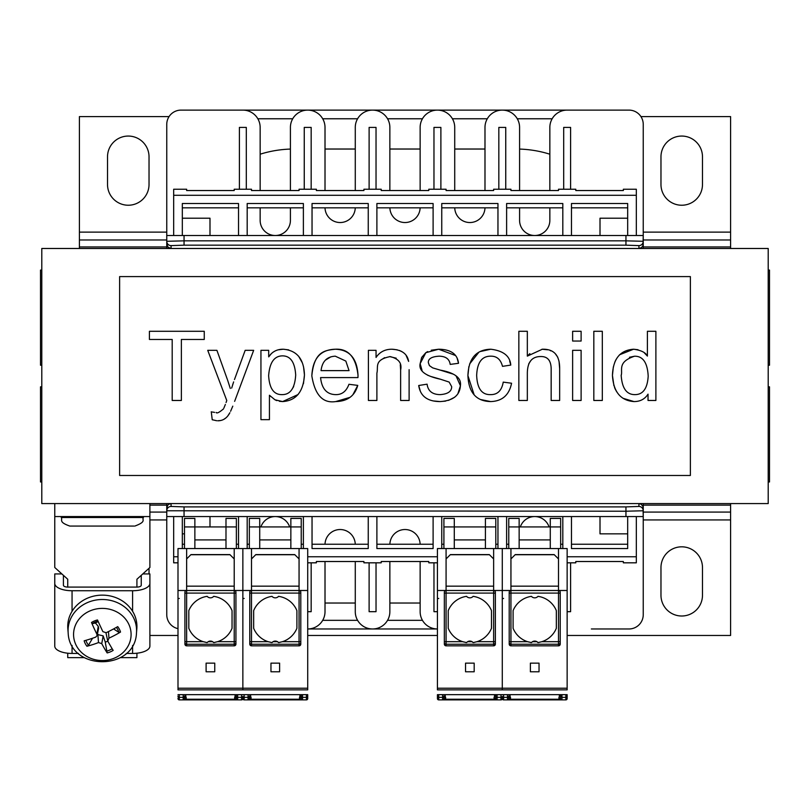 <?xml version="1.0" encoding="UTF-8"?>
<svg xmlns="http://www.w3.org/2000/svg" width="810" height="810" viewBox="0 0 810 810"><rect width="100%" height="100%" fill="white"/><g stroke="black" fill="none" stroke-linecap="round" stroke-linejoin="round"><path stroke-width="1.21" d="M41.796 503.587L768.204 503.587L768.204 248.478L41.796 248.478L41.796 503.587M638.918 506.442A4.323 4.323 180 0 1 643.241 510.766L625.948 511.221L625.948 516.557L643.241 516.557L642.998 506.483L641.216 504.245L638.918 503.587L638.918 506.442L625.948 506.898L184.052 506.898L171.082 506.442L171.082 503.587L168.784 504.245L167.417 505.602L166.759 510.766L166.759 503.587M625.948 516.557L166.759 516.557L166.759 510.766A4.323 4.323 0 0 1 171.082 506.442M239.395 189.236L239.395 127.413L246.311 127.413L246.311 189.236M290.415 207.836L290.415 220.371A15.137 15.137 0 0 1 275.289 235.507A15.137 15.137 0 0 1 260.152 220.371L260.152 207.836M166.759 248.478L166.759 124.386A14.266 14.266 0 0 1 181.025 110.109L242.858 110.109A17.293 17.293 0 0 1 260.152 127.413L260.152 190.542M177.998 628.651A14.266 14.266 0 0 1 166.759 614.709L166.759 516.557M260.921 526.935A15.137 15.137 0 0 1 289.656 526.935M420.137 561.522L420.137 611.682A17.293 17.293 0 0 0 437.43 628.975L307.709 628.975A17.293 17.293 0 0 0 325.012 611.682L325.012 561.522M325.012 544.229A15.137 15.137 0 0 1 340.139 529.527A15.137 15.137 0 0 1 355.266 544.229M355.276 561.522L355.276 611.682A17.293 17.293 0 0 0 372.57 628.975A17.293 17.293 0 0 0 389.863 611.682L389.863 561.522M389.873 544.229A15.137 15.137 0 0 1 405 529.527A15.137 15.137 0 0 1 420.127 544.229M549.079 526.935A15.137 15.137 0 0 0 520.344 526.935M437.43 611.682L433.968 611.682L433.968 562.818M369.117 562.818L369.117 611.682L376.032 611.682L376.032 562.818M307.709 611.682L311.172 611.682L311.172 562.818M437.43 562.818L428.784 562.818L428.784 561.522L381.216 561.522L381.216 562.818L363.923 562.818L363.923 561.522L316.366 561.522L316.366 562.818L307.709 562.818M166.759 244.154L166.759 241.289L184.052 240.843L625.948 240.843L625.948 245.167L638.918 245.612L638.918 248.478L641.611 247.536L642.998 245.582L643.241 235.507L184.052 235.507L184.052 245.167L171.082 245.612L171.082 248.478L168.024 247.212L166.759 244.154M166.759 235.507L184.052 235.507M234.211 189.236L251.505 189.236L251.505 190.542L299.062 190.542L299.062 189.236L316.366 189.236L316.366 190.542L363.923 190.542L363.923 189.236L381.216 189.236L381.216 190.542L428.784 190.542L428.784 189.236L446.077 189.236L446.077 190.542L493.634 190.542L493.634 189.236L510.938 189.236L510.938 190.542L558.495 190.542L558.495 189.236L575.788 189.236L575.788 190.542L623.356 190.542L623.356 189.236L636.326 189.236L636.326 195.291L173.674 195.291L173.674 189.236L186.644 189.236L186.644 190.542L234.211 190.542L234.211 189.236M304.256 189.236L304.256 127.413L311.172 127.413L311.172 189.236M369.117 189.236L369.117 127.413L376.032 127.413L376.032 189.236M440.883 189.236L440.883 127.413L433.968 127.413L433.968 189.236M505.744 189.236L505.744 127.413L498.828 127.413L498.828 189.236M519.585 207.836L519.585 220.371A15.137 15.137 0 0 0 534.711 235.507A15.137 15.137 0 0 0 549.848 220.371L549.848 207.836M484.987 190.542L484.987 127.413A17.293 17.293 0 0 1 502.291 110.109A17.293 17.293 0 0 1 519.585 127.413L519.585 190.542M454.734 207.836A15.137 15.137 0 0 0 469.861 222.537A15.137 15.137 0 0 0 484.987 207.836M420.137 190.542L420.137 127.413A17.293 17.293 0 0 1 437.43 110.109A17.293 17.293 0 0 1 454.724 127.413L454.724 190.542M420.127 207.836A15.137 15.137 0 0 1 405 222.537A15.137 15.137 0 0 1 389.873 207.836M355.276 190.542L355.276 127.413A17.293 17.293 0 0 1 372.57 110.109A17.293 17.293 0 0 1 389.863 127.413L389.863 190.542M355.266 207.836A15.137 15.137 0 0 1 340.139 222.537A15.137 15.137 0 0 1 325.012 207.836M290.415 190.542L290.415 127.413A17.293 17.293 0 0 1 307.709 110.109A17.293 17.293 0 0 1 325.012 127.413L325.012 190.542M218.639 110.109L591.361 110.109M591.361 628.975L628.975 628.975A14.266 14.266 0 0 0 643.241 614.709L643.241 503.587M173.674 235.507L173.674 195.291M182.321 235.507L182.321 203.512L238.535 203.512L238.535 235.507M247.182 235.507L247.182 203.512L303.385 203.512L303.385 235.507M312.042 235.507L312.042 203.512L368.246 203.512L368.246 235.507M376.893 235.507L376.893 203.512L433.107 203.512L433.107 235.507M441.754 235.507L441.754 203.512L497.958 203.512L497.958 235.507M506.614 235.507L506.614 203.512L562.818 203.512L562.818 235.507M571.465 235.507L571.465 203.512L627.679 203.512L627.679 235.507M636.326 235.507L636.326 195.291M433.107 207.836L376.893 207.836M368.246 207.836L312.042 207.836M303.385 207.836L247.182 207.836M238.535 207.836L182.321 207.836M182.321 218.214L209.993 218.214L209.993 235.507M177.998 562.818L173.674 562.818L173.674 556.764L177.998 556.764M173.674 516.557L173.674 556.764M182.321 516.557L182.321 548.552M636.326 516.557L636.326 562.818L623.356 562.818L623.356 561.522L575.788 561.522L575.788 562.818L567.142 562.818M627.679 516.557L627.679 548.552L571.465 548.552L571.465 516.557M562.818 516.557L562.818 548.552M506.614 516.557L506.614 548.552M497.958 516.557L497.958 548.552M441.754 516.557L441.754 548.552M433.107 516.557L433.107 548.552L376.893 548.552L376.893 516.557M368.246 516.557L368.246 548.552L312.042 548.552L312.042 516.557M303.385 516.557L303.385 548.552M247.182 516.557L247.182 548.552M238.535 516.557L238.535 548.552M376.893 544.229L433.107 544.229M312.042 544.229L368.246 544.229M247.182 544.229L249.338 544.229M301.229 544.229L303.385 544.229M182.321 544.229L184.488 544.229M236.368 544.229L238.535 544.229M182.321 533.851L184.488 533.851M209.993 526.935L209.993 516.557M625.948 506.898L625.948 511.221L166.759 510.766M570.604 562.818L570.604 611.682L567.142 611.682M643.241 248.478L643.241 124.386A14.266 14.266 0 0 0 628.975 110.109L567.142 110.109A17.293 17.293 0 0 0 549.848 127.413L549.848 190.542M570.604 189.236L570.604 127.413L563.689 127.413L563.689 189.236M441.754 207.836L497.958 207.836M506.614 207.836L562.818 207.836M571.465 207.836L627.679 207.836M627.679 218.214L600.008 218.214L600.008 235.507M497.958 544.229L495.801 544.229M443.91 544.229L441.754 544.229M562.818 544.229L560.662 544.229M508.771 544.229L506.614 544.229M627.679 544.229L571.465 544.229M627.679 533.851L600.008 533.851L600.008 516.557M638.918 245.612A4.323 4.323 180 0 0 643.241 241.289L625.948 240.843L625.948 235.507M420.137 603.035L389.863 603.035M355.276 603.035L325.012 603.035M260.152 154.204A112.418 112.418 0 0 1 290.415 149.081M325.012 149.03L355.276 149.03M389.863 149.03L420.137 149.03M454.724 149.03L484.987 149.03M519.585 149.081A112.418 112.418 0 0 1 549.848 154.204M730.59 248.478L730.59 116.599L640.933 116.599M768.204 365.219L769.5 365.219L769.5 270.094L768.204 270.094M41.796 270.094L40.5 270.094L40.5 365.219L41.796 365.219M169.067 116.599L79.41 116.599L79.41 248.478M702.483 156.816L702.483 184.488A20.756 20.756 0 0 1 681.726 205.234A20.756 20.756 0 0 1 660.97 184.488L660.97 156.816A20.756 20.756 0 0 1 681.726 136.06A20.756 20.756 0 0 1 702.483 156.816M149.03 156.816L149.03 184.488A20.756 20.756 0 0 1 128.274 205.234A20.756 20.756 0 0 1 107.517 184.488L107.517 156.816A20.756 20.756 0 0 1 128.274 136.06A20.756 20.756 0 0 1 149.03 156.816M41.796 386.836L40.5 386.836L40.5 481.96L41.796 481.96M768.204 481.96L769.5 481.96L769.5 386.836L768.204 386.836M567.142 635.465L730.59 635.465L730.59 503.587M149.89 635.465L177.998 635.465M307.709 635.465L437.43 635.465M149.03 568.286L149.03 573.936M660.97 595.249L660.97 567.577A20.756 20.756 0 0 1 681.726 546.821A20.756 20.756 0 0 1 702.483 567.577L702.483 595.249A20.756 20.756 0 0 1 681.726 616.005A20.756 20.756 0 0 1 660.97 595.249M67.736 579.251L67.736 587.088L136.92 587.088L136.92 579.251L149.89 567.496L149.89 516.557L54.766 516.557L54.766 567.496L67.736 579.251M67.736 653.214L67.736 657.629L84.199 657.629M120.467 657.629L136.92 657.629L136.92 653.214M54.766 503.587L54.766 516.557M149.89 516.557L149.89 503.587M72.06 611.307L72.06 590.743A17.293 7.31 180 0 1 54.766 583.433L54.766 646.137A17.293 7.31 -0 0 0 72.06 653.447L72.06 645.438M72.06 590.743L132.597 590.743L132.597 611.307M142.793 573.936L149.89 573.936L149.89 583.433A17.293 7.31 180 0 1 132.597 590.743M141.244 575.333L141.244 585.265A4.323 1.823 -0 0 1 136.92 587.088M63.413 575.333L63.413 585.265A4.323 1.823 -0 0 0 67.736 587.088M61.874 573.936L54.766 573.936L54.766 583.433M132.597 645.438L132.597 653.447L126.178 653.447M78.489 653.447L72.06 653.447M132.597 653.447A17.293 7.31 -0 0 0 149.89 646.137L149.89 583.433M98.253 621.655A11.806 10.702 -0 0 0 95.448 623.001L92.35 623.609L91.51 622.485A56.184 14.843 68.1 0 0 96.896 634.179L97.089 635.587L95.712 637.136A56.184 17.192 154.9 0 1 84.149 640.821A18.822 17.05 180 0 0 86.933 646.248A56.184 25.677 -29.5 0 0 98.506 642.563L101.766 643.646A56.184 14.023 70.1 0 0 107.163 652.921L105.249 642.067A11.806 10.702 -0 0 0 107.325 641.388A11.806 10.702 -0 0 0 107.801 641.176M92.553 638.25L88.503 645.185L86.933 646.248M107.163 652.921A18.822 17.05 180 0 0 113.157 650.389A56.184 5.964 -115.9 0 1 107.76 641.115L108.945 638.158A56.184 26.062 -27.1 0 0 120.518 632.053L118.868 632.357L113.775 629.046A11.806 10.702 -0 0 0 113.714 628.864M120.518 632.053A18.822 17.05 180 0 0 117.723 626.636A56.184 16.808 152.7 0 1 106.15 632.721L102.89 631.648A56.184 5.143 -113.8 0 1 97.494 619.964A18.822 17.05 180 0 0 91.51 622.485M128.405 623.447A28.775 26.082 -0 0 1 99.822 660.444A28.775 26.082 -0 0 1 78.762 619.508A28.775 26.082 -0 0 1 128.405 623.447M107.76 641.115L105.958 632.802M68.172 632.873L67.837 628.833A34.587 31.347 -0 0 1 102.333 595.137A34.587 31.347 -0 0 1 136.829 628.833L136.485 632.873A34.253 31.043 180 0 0 133.377 617.422A34.253 31.043 180 0 0 93.666 600.514A34.253 31.043 180 0 0 68.172 632.873C69.498 671.308 135.169 671.318 136.485 632.873M97.322 634.493L103.143 635.85L105.249 642.067M95.448 623.001L98.243 626.343L98.658 628.155L97.099 635.587M113.268 629.107L113.775 629.046M134.014 526.065L69.812 526.065L134.014 526.065M215.004 642.36A23.348 23.348 0 0 1 213.698 642.583L217.606 641.682A23.348 23.348 0 0 0 232.045 628.287L232.045 610.639A23.348 23.348 0 0 0 213.698 596.342A4.323 4.323 0 0 1 207.157 596.342A23.348 23.348 0 0 0 188.811 610.639L188.811 628.287A23.348 23.348 0 0 0 203.239 641.682L207.157 642.583A4.323 4.323 0 0 1 213.698 642.583L212.615 641.682A4.323 4.323 0 0 0 208.231 641.682L207.157 642.583A23.348 23.348 0 0 1 205.851 642.36M234.211 645.833A1.752 1.731 90 0 0 235.933 644.082L235.933 592.221A1.731 1.731 0 0 0 234.211 590.49L186.644 590.49A1.731 1.731 0 0 0 184.913 592.221L184.913 644.082A1.752 1.731 90 0 0 186.644 645.833L234.211 645.833L234.211 644.233L186.644 644.233A1.731 1.701 180 0 1 184.913 642.533L184.913 641.682L184.913 642.533L184.913 641.682L186.644 641.682L186.644 645.833M177.998 689.512L177.998 590.49L186.644 590.49L186.644 641.682L203.239 641.682M235.933 644.082L235.933 642.533A1.731 1.701 0 0 1 234.211 644.233L234.211 590.49L242.858 590.49L242.858 689.867L307.709 689.867L307.709 590.49L299.062 590.49A1.731 1.731 0 0 1 300.793 592.221L300.793 593.092L300.793 592.221M206.105 663.137L214.751 663.137L214.751 671.784L206.105 671.784L206.105 663.137M241.562 694.656L241.562 697.349A1.296 0.921 180 0 0 242.858 696.438L242.858 698.585A1.296 1.296 0 0 1 241.562 699.891L237.563 699.891M234.211 590.49L234.211 548.552L242.858 548.552L242.858 590.49L251.505 590.49A1.731 1.731 0 0 0 249.774 592.221L249.774 644.082A1.752 1.731 90 0 0 251.505 645.833L299.062 645.833L299.062 644.233L251.505 644.233A1.731 1.701 180 0 1 249.774 642.533L249.774 641.682L249.774 642.533L249.774 641.682L251.505 641.682L251.505 645.833M186.644 590.49L186.644 548.552L177.998 548.552L177.998 590.49M235.194 699.891L183.192 699.891A1.296 1.296 0 0 0 184.488 698.585L184.488 699.891L179.293 699.891A1.296 1.296 0 0 1 177.998 698.585L177.998 698.159M300.054 699.891L248.042 699.891A1.296 1.296 0 0 0 249.338 698.585L249.338 699.891L244.154 699.891A1.296 1.296 0 0 1 242.858 698.585L242.858 698.595A1.296 1.296 0 0 1 241.562 699.891L241.562 697.349L237.664 697.349L237.664 699.891L235.072 699.891L235.072 699.303M184.488 695.992L184.488 698.585L184.488 695.992A1.731 1.731 0 0 1 186.209 697.724L186.209 698.159A1.731 1.731 0 0 1 184.488 699.891L236.368 699.891A1.731 1.731 0 0 1 234.637 698.159L234.637 697.724A1.731 1.731 0 0 1 236.368 695.992L236.368 699.891M236.743 699.891L235.578 699.891M236.854 699.891L237.664 699.891A1.296 1.296 0 0 1 236.368 698.585L236.368 694.656M184.488 697.288L184.488 698.585A1.296 1.296 0 0 1 183.192 699.891L183.192 699.891A1.296 1.296 90 0 0 183.293 699.88M190.856 554.718L229.999 554.718M234.211 586.167L186.644 586.167M235.933 642.533L235.933 641.682L235.933 642.533L235.933 641.682L217.606 641.682M186.644 548.552L234.211 548.552M236.368 526.935L225.99 526.935L225.99 518.43L236.368 518.43L236.368 548.552M184.488 526.935L184.488 518.43L194.866 518.43L194.866 526.935L184.488 526.935L184.488 548.552M225.99 548.552L225.99 526.935L194.866 526.935L194.866 548.552M225.99 539.905L194.866 539.905M186.644 558.93L190.968 554.607L229.888 554.607L234.211 558.93M204.363 642.006A23.348 23.348 0 0 1 203.745 641.834M279.855 642.36A23.348 23.348 0 0 1 278.559 642.583L282.467 641.682A23.348 23.348 0 0 0 296.906 628.287L296.906 610.639A23.348 23.348 0 0 0 278.559 596.342A4.323 4.323 0 0 1 272.008 596.342A23.348 23.348 0 0 0 253.662 610.639L253.662 628.287A23.348 23.348 0 0 0 268.1 641.682L272.008 642.583A4.323 4.323 0 0 1 278.559 642.583L277.476 641.682A4.323 4.323 0 0 0 273.091 641.682L272.008 642.583A23.348 23.348 0 0 1 270.712 642.36M299.062 645.833A1.752 1.731 90 0 0 300.793 644.082L300.793 593.092L251.505 593.092L251.505 641.682L268.1 641.682M300.793 644.082L300.793 642.533A1.731 1.701 0 0 1 299.062 644.233L299.062 590.49L251.505 590.49L251.505 593.092L249.774 593.092M177.998 688.216L242.858 688.216L242.858 548.552L251.505 548.552L251.505 590.49M270.965 663.137L279.612 663.137L279.612 671.784L270.965 671.784L270.965 663.137M177.998 694.656L307.709 694.656L307.709 698.585A1.296 1.296 0 0 1 306.413 699.891L302.424 699.891M299.062 590.49L299.062 548.552L307.709 548.552L307.709 590.49M307.709 688.216L242.858 688.216L242.858 689.867L177.998 689.867M306.413 694.656L306.413 697.349A1.296 0.921 180 0 0 307.709 696.438L307.709 698.585A1.296 1.296 0 0 1 306.413 699.891L306.413 697.349L302.525 697.349L302.525 699.891L299.933 699.891L299.933 699.303M249.338 695.992L249.338 698.585L249.338 695.992A1.731 1.731 0 0 1 251.07 697.724L251.07 698.159A1.731 1.731 0 0 1 249.338 699.891L301.229 699.891A1.731 1.731 0 0 1 299.498 698.159L299.498 697.724A1.731 1.731 0 0 1 301.229 695.992L301.229 699.891M301.603 699.891L300.429 699.891M301.715 699.891L302.525 699.891A1.296 1.296 0 0 1 301.229 698.585L301.229 694.656M249.338 697.288L249.338 698.585A1.296 1.296 0 0 1 248.042 699.891L248.042 699.891A1.296 1.296 90 0 0 248.154 699.88M255.707 554.718L294.86 554.718M299.062 586.167L251.505 586.167M300.793 642.533L300.793 641.682L300.793 642.533L300.793 641.682L282.467 641.682M251.505 548.552L299.062 548.552M301.229 526.935L290.851 526.935L290.851 518.43L301.229 518.43L301.229 548.552M249.338 526.935L249.338 518.43L259.716 518.43L259.716 526.935L249.338 526.935L249.338 548.552M290.851 548.552L290.851 526.935L259.716 526.935L259.716 548.552M290.851 539.905L259.716 539.905M251.505 558.93L255.828 554.607L294.739 554.607L299.062 558.93M269.224 642.006A23.348 23.348 0 0 1 268.606 641.834M474.437 642.36A23.348 23.348 0 0 1 473.131 642.583L477.039 641.682A23.348 23.348 0 0 0 491.478 628.287L491.478 610.639A23.348 23.348 0 0 0 473.131 596.342A4.323 4.323 0 0 1 466.58 596.342A23.348 23.348 0 0 0 448.234 610.639L448.234 628.287A23.348 23.348 0 0 0 462.672 641.682L466.58 642.583A4.323 4.323 0 0 1 473.131 642.583L472.048 641.682A4.323 4.323 0 0 0 467.664 641.682L466.58 642.583A23.348 23.348 0 0 1 465.284 642.36M493.634 645.833L493.634 644.233L446.077 644.233L446.077 645.833L493.634 645.833A1.752 1.731 90 0 0 495.366 644.082L495.366 592.221A1.731 1.731 0 0 0 493.634 590.49L446.077 590.49A1.731 1.731 0 0 0 444.346 592.221L444.346 644.082L444.346 641.682L444.346 642.533L444.346 641.682L446.077 641.682L446.077 644.233A1.731 1.701 180 0 1 444.346 642.533M446.077 645.833A1.752 1.731 90 0 1 444.346 644.082M437.43 689.512L437.43 590.49L446.077 590.49L446.077 641.682L462.672 641.682M495.366 644.082L495.366 642.533A1.731 1.701 -0 0 1 493.634 644.233L493.634 590.49L502.291 590.49L502.291 689.867L567.142 689.867L567.142 590.49L558.495 590.49A1.731 1.731 0 0 1 560.226 592.221L560.226 593.092L560.226 592.221M465.537 663.137L474.184 663.137L474.184 671.784L465.537 671.784L465.537 663.137M500.985 694.656L500.985 697.349A1.296 0.921 180 0 0 502.291 696.438L502.291 698.585A1.296 1.296 0 0 1 500.985 699.891L496.986 699.891M493.634 590.49L493.634 548.552L502.291 548.552L502.291 590.49L510.938 590.49A1.731 1.731 0 0 0 509.207 592.221L509.207 644.082A1.752 1.731 90 0 0 510.938 645.833L558.495 645.833L558.495 644.233L510.938 644.233A1.731 1.701 180 0 1 509.207 642.533L509.207 641.682L509.207 642.533L509.207 641.682L510.938 641.682L510.938 645.833M446.077 590.49L446.077 548.552L437.43 548.552L437.43 590.49M437.43 694.656L437.43 696.438L437.43 694.656L567.142 694.656L567.142 698.585A1.296 1.296 0 0 1 565.846 699.891L561.836 699.891M494.626 699.891L442.614 699.891A1.296 1.296 0 0 0 443.91 698.585L443.91 699.891L438.726 699.891A1.296 1.296 0 0 1 437.43 698.585L437.43 696.438A1.296 0.921 0 0 0 438.726 697.349L438.726 694.656M559.487 699.891L507.475 699.891A1.296 1.296 0 0 0 508.771 698.585L508.771 699.891L503.587 699.891A1.296 1.296 0 0 1 502.291 698.585L502.291 698.595A1.296 1.296 0 0 1 500.985 699.891L500.985 697.349L497.097 697.349L497.097 699.891L494.505 699.891L494.505 699.303M443.91 695.992L443.91 698.585L443.91 695.992A1.731 1.731 0 0 1 445.642 697.724L445.642 698.159A1.731 1.731 0 0 1 443.91 699.891L495.801 699.891A1.731 1.731 0 0 1 494.07 698.159L494.07 697.724A1.731 1.731 0 0 1 495.801 695.992L495.801 699.891M496.51 699.891L497.097 699.891A1.296 1.296 0 0 1 495.801 698.585L495.801 694.656M496.176 699.891L495.011 699.891M443.91 697.288L443.91 698.585A1.296 1.296 0 0 1 442.614 699.891L442.614 699.891A1.296 1.296 90 0 0 442.726 699.88M450.289 554.718L489.432 554.718M493.634 586.167L446.077 586.167M495.366 642.533L495.366 641.682L495.366 642.533L495.366 641.682L477.039 641.682M446.077 548.552L493.634 548.552M495.801 526.935L485.423 526.935L485.423 518.43L495.801 518.43L495.801 548.552M443.91 526.935L443.91 518.43L454.288 518.43L454.288 526.935L443.91 526.935L443.91 548.552M485.423 548.552L485.423 526.935L454.288 526.935L454.288 548.552M485.423 539.905L454.288 539.905M446.077 558.93L450.4 554.607L489.311 554.607L493.634 558.93M463.796 642.006A23.348 23.348 0 0 1 463.178 641.834M539.288 642.36A23.348 23.348 0 0 1 537.992 642.583L541.9 641.682A23.348 23.348 0 0 0 556.338 628.287L556.338 610.639A23.348 23.348 0 0 0 537.992 596.342A4.323 4.323 0 0 1 531.441 596.342A23.348 23.348 0 0 0 513.094 610.639L513.094 628.287A23.348 23.348 0 0 0 527.533 641.682L531.441 642.583A4.323 4.323 0 0 1 537.992 642.583L536.909 641.682A4.323 4.323 0 0 0 532.524 641.682L531.441 642.583A23.348 23.348 0 0 1 530.145 642.36M558.495 645.833A1.752 1.731 90 0 0 560.226 644.082L560.226 593.092L510.938 593.092L510.938 641.682L527.533 641.682M560.226 644.082L560.226 642.533A1.731 1.701 -0 0 1 558.495 644.233L558.495 590.49L510.938 590.49L510.938 593.092L509.207 593.092M437.43 688.216L502.291 688.216L502.291 548.552L510.938 548.552L510.938 590.49M530.388 663.137L539.035 663.137L539.035 671.784L530.388 671.784L530.388 663.137M558.495 590.49L558.495 548.552L567.142 548.552L567.142 590.49M567.142 688.216L502.291 688.216L502.291 689.867L437.43 689.867M508.771 695.992L508.771 698.585L508.771 695.992A1.731 1.731 0 0 1 510.502 697.724L510.502 698.159A1.731 1.731 0 0 1 508.771 699.891L561.958 699.891A1.296 1.296 0 0 1 560.662 698.585L560.662 699.891A1.731 1.731 0 0 1 558.93 698.159L558.93 697.724A1.731 1.731 0 0 1 560.662 695.992L560.662 694.656M561.37 699.891L561.958 699.891L561.958 697.349A1.296 0.921 180 0 1 560.662 696.438M561.026 699.891L559.862 699.891M508.771 697.288L508.771 698.585A1.296 1.296 0 0 1 507.475 699.891L507.475 699.891A1.296 1.296 90 0 0 507.586 699.88M515.14 554.718L554.293 554.718M558.495 586.167L510.938 586.167M560.226 642.533L560.226 641.682L560.226 642.533L560.226 641.682L541.9 641.682M510.938 548.552L558.495 548.552M560.662 526.935L550.284 526.935L550.284 518.43L560.662 518.43L560.662 548.552M508.771 526.935L508.771 518.43L519.149 518.43L519.149 526.935L508.771 526.935L508.771 548.552M550.284 548.552L550.284 526.935L519.149 526.935L519.149 548.552M550.284 539.905L519.149 539.905M510.938 558.93L515.261 554.607L554.172 554.607L558.495 558.93M528.646 642.006A23.348 23.348 0 0 1 528.039 641.834M648.03 394.146C644.871 399.097 640.194 401.578 634.007 401.578C640.194 401.578 644.871 399.097 648.03 394.146L648.03 400.474L655.887 400.474L655.887 331.29L647.403 331.29L647.403 356.076C645.681 352.522 641.085 350.234 633.582 349.221C620.055 350.183 613.008 358.921 612.441 375.425C613.443 391.888 620.632 400.606 634.007 401.578L622.981 398.287M621.189 375.425C622.981 370.241 617.007 362.09 634.483 356.228C642.917 356.015 647.484 362.667 648.192 376.164C647.433 388.537 642.988 394.693 634.848 394.622C626.606 394.652 622.05 388.253 621.189 375.425L621.189 375.07M634.483 356.228L629.471 357.291M616.734 391.858L615.205 389.053M615.003 388.608L614.527 387.464M613.939 385.803L612.441 375.425L613.342 366.93M614.76 362.283L615.863 359.832M619.539 354.78L633.582 349.221L638.037 349.728M644.365 352.897L647.403 356.076M431.254 350.224L438.645 349.221L425.827 352.694L421.666 357.443L420.137 363.67C418.578 370.798 425.351 375.982 440.438 379.222L449.135 382.067L451.666 386.603C451.717 391.422 447.869 394.085 440.113 394.622C432.327 394.51 427.994 391.027 427.093 384.173L418.709 385.499C420.309 396.161 427.467 401.527 440.174 401.578C453.013 400.727 459.756 395.462 460.414 385.762C461.609 377.997 454.866 372.772 440.174 370.099L432.682 367.882L429.411 365.614L428.358 362.667C428.075 358.779 431.7 356.613 439.222 356.177C445.794 356.319 449.449 359.063 450.188 364.399L458.521 363.295C457.468 354.071 450.836 349.373 438.645 349.221L455.595 355.55M446.897 358.344L446.361 357.949M457.164 358.354L458.521 363.295M422.04 370.423L420.137 363.67L425.827 352.694L427.66 351.591M440.438 379.222L431.295 376.609M428.348 375.516L427.477 375.131M431.021 391.929L431.902 392.577M445.561 401.102L440.174 401.578L433.107 400.93M420.167 390.592L418.709 385.499M456.081 375.972L460.414 385.762L457.883 393.802M457.832 393.883L456.364 395.695M454.683 397.224L448.517 400.373M440.174 370.099L452.78 373.997M511.566 383.231C509.176 395.077 502.22 401.193 490.688 401.578C502.22 401.193 509.176 395.077 511.566 383.231L503.233 382.117C501.775 390.541 497.573 394.703 490.637 394.622C481.828 394.916 477.171 388.496 476.665 375.374C477.191 362.333 482.001 355.934 491.103 356.177C496.945 356.197 500.742 359.589 502.494 366.353L510.776 365.087C510.047 356.046 503.364 350.75 490.738 349.221C476.189 349.626 468.585 358.415 467.907 375.587C468.646 392.617 476.24 401.274 490.688 401.578L480.573 399.533M474.154 394.855L467.907 375.587L468.879 366.565M469.587 364.014L478.912 352.188M480.117 351.57L490.738 349.221M509.692 361.189L510.705 364.743M499.375 359.761L498.525 358.911M406.002 355.124L408.635 361.402C407.349 353.859 401.79 349.798 391.979 349.221C385.054 349.221 379.738 351.955 376.053 357.443L376.053 350.325L368.408 350.325L368.408 400.474L376.893 400.474L376.893 373.106C378.564 367.041 373.714 359.812 390.187 356.602C398.652 358.708 402.135 363.174 400.626 369.988L400.626 400.474L409.111 400.474L409.111 369.674M376.053 357.443C379.738 351.955 385.054 349.221 391.979 349.221L397.153 349.809M399.208 350.416L399.877 350.669M400.332 350.862L401.497 351.408M401.517 351.429L402.084 351.732M396.201 358.182L389.671 356.602M384.639 357.656L380.74 360.126M400.626 369.988L400.272 364.804M527.33 331.29L518.846 331.29L518.846 400.474L527.33 400.474L527.33 373.056C527.492 362.07 531.927 356.562 540.624 356.542C547.479 356.349 550.992 360.409 551.164 368.722L551.164 400.474L559.659 400.474L559.659 368.722C559.801 355.418 554.03 348.908 542.366 349.221L527.33 356.127L527.33 331.29M549.474 360.875L549.038 360.207M530.783 360.663L528.758 363.801M527.33 356.127L529.841 353.636M542.012 349.221L547.651 349.788M550.223 350.588L550.84 350.841M555.407 353.879L557.796 357.281M559.021 361.128L559.659 368.722M298.1 394.531L282.619 401.578C296.095 400.666 303.375 391.807 304.449 375L303.446 383.687M303.548 366.819L304.449 375C303.963 358.992 296.895 350.396 283.247 349.221L288.623 349.869M298.586 356.177L302.332 362.819M278.083 349.839L283.247 349.221C276.919 349.201 272.069 351.753 268.697 356.866L270.996 354.091M274.063 351.591L274.863 351.115M268.697 356.866L268.697 350.325L260.942 350.325L260.942 419.661L269.436 419.661L269.436 395.25L274.965 399.786L282.619 401.578L279.339 401.294M281.981 394.622C273.841 394.774 269.396 388.466 268.636 375.688C269.608 362.607 274.195 356.005 282.406 355.863C290.456 355.843 294.88 362.222 295.69 375C294.88 388.223 290.314 394.753 281.981 394.622M291.661 389.823L293.676 386.562M276.848 400.616L275.532 400.069M270.358 396.323L269.436 395.25M581.114 350.325L572.629 350.325L572.629 400.474L581.114 400.474L581.114 350.325M233.634 381.895L231.68 388.081M232.632 384.922L233.098 383.484M233.381 382.634L233.574 382.057M230.283 388.415L227.549 379.941M227.296 379.272L216.908 350.325L207.735 350.325L226.77 400.525L226.051 402.54M226.577 401.041L226.77 400.525M225.362 404.453L223.884 408.088M223.256 409.202L223.449 408.908C219.287 412.462 216.837 413.657 216.118 412.492L216.3 412.492M214.62 412.401L212.362 412.017M211.268 411.753L212.22 419.722L216.695 420.734M212.878 419.934L212.22 419.722M220.401 420.532L217.708 420.775C222.963 420.856 227.023 418.173 229.888 412.705L227.964 415.682M225.869 417.919L223.874 419.317M230.617 411.257L232.794 406.144M234.627 401.365L253.662 350.325L245.177 350.325L234.475 379.536M581.114 331.29L572.629 331.29L572.629 341.04L581.114 341.04L581.114 331.29M181.369 339.461L204.262 339.461L204.262 331.29L149.415 331.29L149.415 339.461L172.196 339.461L172.196 400.474L181.369 400.474L181.369 339.461M602.316 331.29L593.821 331.29L593.821 400.474L602.316 400.474L602.316 331.29M357.969 377.582L358.02 375.313L357.969 377.582L320.578 377.582C321.752 388.78 326.805 394.46 335.715 394.622C341.952 394.753 346.366 391.311 348.948 384.284L357.757 385.388L352.968 394.602M358.02 375.313C355.934 357.169 348.341 348.472 335.239 349.221C349.515 349.657 357.109 358.354 358.02 375.313M335.239 349.221C325.62 350.376 314.199 350.7 311.83 375.85C312.7 358.536 320.507 349.657 335.239 349.221M311.83 375.85C314.908 394.976 322.866 403.552 335.715 401.578C347.45 401.315 354.8 395.918 357.757 385.388M349.049 370.626L321.054 370.626C322.177 361.412 326.926 356.602 335.289 356.177L345.84 361.078L349.049 370.626M350.031 397.335L335.715 401.578M344.635 391.351L345.495 390.46M330.905 356.805L325.458 360.106M119.627 475.48L119.627 276.585L690.373 276.585L690.373 475.48L119.627 475.48M552.167 118.766L517.266 118.766M487.306 118.766L452.405 118.766M422.455 118.766L387.544 118.766M357.595 118.766L322.694 118.766M292.734 118.766L257.833 118.766M322.694 620.328L357.595 620.328M387.544 620.328L422.455 620.328M184.052 506.898L184.052 516.557M307.709 556.764L437.43 556.764M567.142 556.764L636.326 556.764M625.948 245.167L184.052 245.167M166.759 241.289A4.323 4.323 -0 0 0 171.082 245.612M166.759 246.949L79.41 246.949M79.41 239.983L166.759 239.983M166.759 232.126L79.41 232.126M730.59 232.126L643.241 232.126M730.59 246.949L643.241 246.949M643.241 239.983L730.59 239.983M643.241 505.106L730.59 505.106M730.59 512.082L643.241 512.082M643.241 519.939L730.59 519.939M149.89 519.939L166.759 519.939M149.89 505.106L166.759 505.106M166.759 512.082L149.89 512.082M92.35 623.609A17.05 15.451 -0 0 1 98.04 621.179M88.503 645.185A17.05 15.451 -0 0 1 85.921 640.325M112.175 648.759A17.05 15.451 -0 0 1 106.505 651.129M116.387 627.396A17.05 15.451 -0 0 1 118.868 632.357M98.506 642.563L97.848 634.108M101.766 643.646L103.143 635.85M108.945 638.158L108.479 631.577M96.896 634.179L98.243 626.343M134.845 526.065C147.066 521.508 141.608 519.929 143.41 517.509L61.256 517.509C62.896 520 58.077 521.954 69.812 526.065M212.615 641.682L208.231 641.682M235.933 592.221L235.933 593.092L184.913 593.092M242.858 696.438A1.296 0.921 0 0 0 244.154 697.349L244.154 699.891A1.296 1.296 0 0 1 242.858 698.585A1.296 1.296 0 0 1 241.562 699.891M177.998 599.106A1.296 0.648 0 0 1 179.293 598.458M177.998 698.585A1.296 1.296 0 0 0 179.293 699.891L179.293 694.656M177.998 695.992L177.998 696.428A1.296 0.921 0 0 0 179.293 697.349L183.192 697.349A1.296 0.921 0 0 0 184.488 696.438M236.368 695.992A1.731 1.731 0 0 0 234.637 697.724L235.933 697.724L236.368 698.585M184.913 697.724L186.209 697.724M184.133 699.891L184.488 699.891A1.731 1.731 0 0 0 186.209 698.159L184.913 698.159M183.192 699.891L183.192 694.656M237.664 694.656L237.664 697.349A1.296 0.921 180 0 1 236.368 696.438M185.834 699.232L235.011 699.232M185.784 699.303L185.784 699.891L184.488 699.891M185.784 696.58L185.784 694.656M235.072 694.656L235.072 696.58M235.933 698.159L234.637 698.159M277.476 641.682L273.091 641.682M307.709 698.585L307.709 698.595A1.296 1.296 0 0 1 306.413 699.891M242.858 599.106A1.296 0.648 0 0 1 244.154 598.458M248.042 699.891L248.042 697.349L244.154 697.349L244.154 694.656M301.229 695.992A1.731 1.731 0 0 0 299.498 697.724L300.793 697.724L301.229 698.585M249.774 697.724L251.07 697.724M248.994 699.891L249.338 699.891A1.731 1.731 0 0 0 251.07 698.159L249.774 698.159M248.042 694.656L248.042 697.349A1.296 0.921 0 0 0 249.338 696.438M302.525 694.656L302.525 697.349A1.296 0.921 180 0 1 301.229 696.438M250.695 699.232L299.862 699.232M250.634 699.303L250.634 699.891L249.348 699.891M250.634 696.58L250.634 694.656M299.933 694.656L299.933 696.58M300.793 698.159L299.498 698.159M472.048 641.682L467.664 641.682M495.366 592.221L495.366 593.092L444.346 593.092M502.291 696.438A1.296 0.921 0 0 0 503.587 697.349L503.587 699.891A1.296 1.296 0 0 1 502.291 698.585A1.296 1.296 0 0 1 500.985 699.891M437.43 599.106A1.296 0.648 0 0 1 438.726 598.458M437.43 698.585A1.296 1.296 0 0 0 438.726 699.891L438.726 697.349L442.614 697.349A1.296 0.921 0 0 0 443.91 696.438M495.801 697.288L495.366 698.159L494.07 697.724A1.731 1.731 0 0 1 495.801 695.992M494.07 698.159L495.801 698.585M444.346 697.724L445.642 697.724M443.566 699.891L443.91 699.891A1.731 1.731 0 0 0 445.642 698.159L444.346 698.159M442.614 699.891L442.614 694.656M497.097 694.656L497.097 697.349A1.296 0.921 180 0 1 495.801 696.438M445.267 699.232L494.434 699.232M445.216 699.303L445.216 699.891L443.921 699.891M445.216 696.58L445.216 694.656M494.505 694.656L494.505 696.58M536.909 641.682L532.524 641.682M565.846 694.656L565.846 699.891M567.142 698.585L567.142 696.438A1.296 0.921 180 0 1 565.846 697.349L561.958 697.349L561.958 694.656M502.291 599.106A1.296 0.648 0 0 1 503.587 598.458M507.475 699.891L507.475 697.349L503.587 697.349L503.587 694.656M560.662 697.288L560.226 698.159L558.93 697.724A1.731 1.731 0 0 1 560.662 695.992M558.93 698.159L560.662 698.585M509.207 697.724L510.502 697.724M508.417 699.891L508.771 699.891A1.731 1.731 0 0 0 510.502 698.159L509.207 698.159M507.475 694.656L507.475 697.349A1.296 0.921 0 0 0 508.771 696.438M560.662 699.891L559.366 699.891L559.366 699.303M510.118 699.232L559.295 699.232M510.067 699.303L510.067 699.891L508.771 699.891M510.067 696.58L510.067 694.656M559.366 694.656L559.366 696.58M143.41 517.509L143.41 516.557M61.256 517.509L61.256 516.557"/></g></svg>

